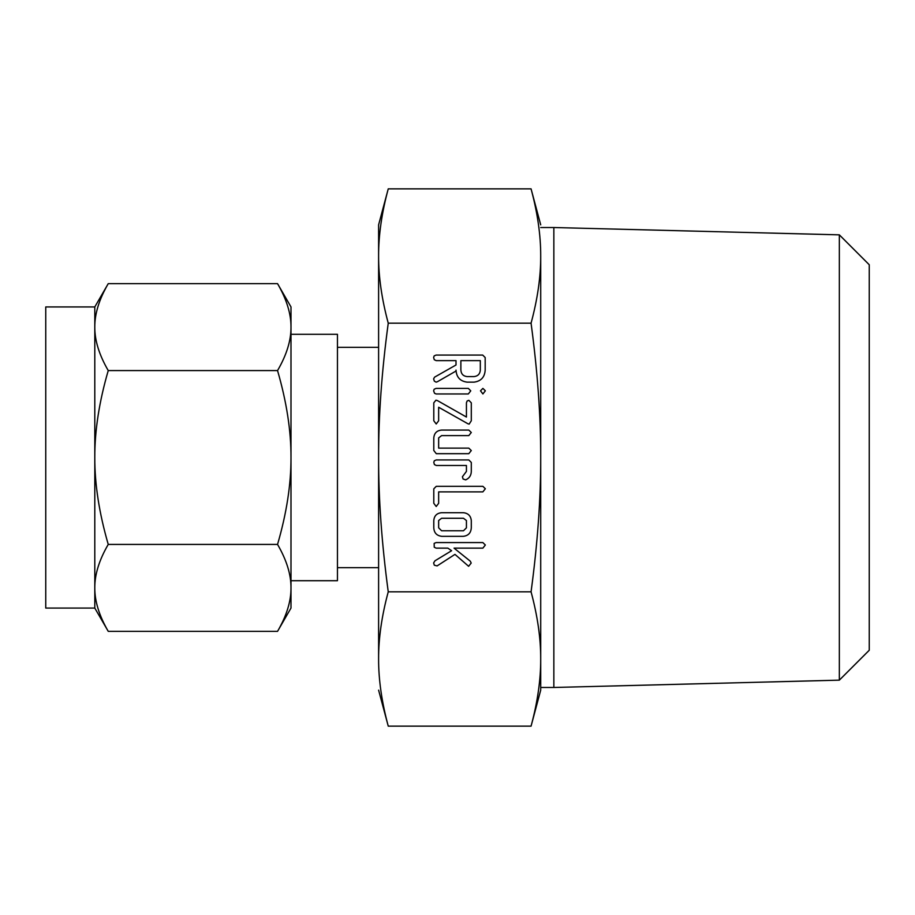 <?xml version="1.0" encoding="UTF-8"?>
<svg xmlns="http://www.w3.org/2000/svg" width="915" height="915" viewBox="0 0 915 915"><rect width="100%" height="100%" fill="white"/><g stroke="black" fill="none" stroke-linecap="round" stroke-linejoin="round"><path stroke-width="1.37" d="M480.489 390.808L482.903 388.395L485.35 390.808L482.903 393.953L480.489 390.808M468.32 388.395L470.768 390.854L468.32 393.953L436.1 393.953L434.545 393.29L433.619 390.854L434.156 389.241L436.1 388.395L468.32 388.395M471.294 420.786L469.143 424.125L467.862 423.737L438.651 407.255L438.651 420.786L436.215 423.977L433.79 420.786L433.79 402.817L435.94 400.187L437.484 400.621L466.433 417.046L466.433 402.817L467.13 400.976L468.857 400.324L471.294 402.817L471.294 420.786M471.294 450.557L468.8 453.68L436.283 453.68L433.79 450.5L433.79 437.93C434.225 433.104 436.867 430.473 441.716 430.073L468.8 430.073L471.294 432.498L468.789 435.62L441.579 435.62L438.651 437.885L438.651 448.121L468.789 448.121L471.294 450.557M471.294 462.441L471.294 471.488C471.179 475.468 469.315 478.271 465.689 479.872L463.07 478.991L462.407 476.749L466.433 471.408L466.433 465.483L436.295 465.483L434.408 464.568L433.79 462.361L434.316 460.771L436.283 459.936L468.8 459.936L471.294 462.441M438.651 503.296L436.215 506.498L433.79 503.307L433.79 488.827L436.272 486.322L482.868 486.322L485.35 488.747L482.857 491.881L438.651 491.881L438.651 503.296M471.294 527.761C470.996 532.827 468.366 535.687 463.367 536.327L441.716 536.327C436.707 535.687 434.065 532.839 433.79 527.761L433.79 520.578C434.225 515.74 436.867 513.121 441.716 512.709L463.367 512.709C468.16 513.212 470.79 515.843 471.294 520.578L471.294 527.761M531.066 188.856L388.246 188.856C381.749 212.886 378.536 235.269 378.604 256.017C378.524 276.593 381.738 298.988 388.246 323.178C381.749 371.238 378.536 416.005 378.604 457.5C378.524 498.652 381.738 543.43 388.246 591.822L531.066 591.822C537.562 543.762 540.776 498.995 540.708 457.5C540.788 416.348 537.574 371.57 531.066 323.178C537.562 299.148 540.776 276.765 540.708 256.017L540.708 457.5L540.708 256.017C540.788 235.441 537.574 213.058 531.066 188.856L540.708 224.85M388.246 323.178L531.066 323.178M468.617 566.293L454.961 554.376L437.118 565.905L434.316 565.196L433.619 562.931L434.991 560.781L451.621 550.704L447.847 548.131L436.123 548.131L434.236 547.204L434.145 543.407L436.112 542.572L482.857 542.572L485.35 545.008L482.868 548.131L454.046 548.131L470.31 561.204L471.191 563.057L468.617 566.293M467.108 382.15C460.142 381.212 456.448 377.197 456.013 370.106L456.013 371.032L437.462 381.692L436.135 382.15L434.328 381.155L433.619 378.89L434.545 377.174L456.013 364.982L456.013 360.624L436.181 360.624L434.259 359.709L433.619 357.49L434.156 355.901L436.1 355.066L482.697 355.066L485.179 357.536L485.179 370.026C484.744 377.152 481.027 381.189 474.062 382.15L467.108 382.15M540.708 457.5L540.708 690.15L531.066 726.144C537.562 702.114 540.776 679.731 540.708 658.983C540.788 638.407 537.574 616.012 531.066 591.822M540.708 687.474L553.85 687.474L553.85 227.526L540.708 227.526M532.45 194.186L533.068 196.691M534.6 203.244L534.852 204.4M540.227 241.56L540.319 242.852M540.319 672.148L540.227 673.44M534.852 710.6L534.6 711.756M533.548 716.342L532.45 720.814M553.85 687.474L839.341 680.154L839.341 234.846L553.85 227.526M378.993 242.955L379.073 241.56M384.46 204.4L384.712 203.244M385.764 198.658L386.233 196.691M388.246 591.822C381.749 615.852 378.536 638.235 378.604 658.983C378.524 679.559 381.738 701.942 388.246 726.144L531.066 726.144M386.862 720.814L386.233 718.309M384.712 711.756L384.46 710.6M379.073 673.44L378.993 672.148M839.341 234.846L869.25 264.755L869.25 650.245L839.341 680.154M388.246 188.856L378.604 224.85L378.604 567.666L337.452 567.666M378.604 658.983L378.604 457.5M378.604 690.15L388.246 726.144M378.604 347.334L337.452 347.334M290.993 580.705L337.452 580.705L337.452 334.295L290.993 334.295L290.993 457.5C291.084 430.771 286.601 401.799 277.542 370.575L108.245 370.575C99.186 401.674 94.703 430.645 94.794 457.5L94.794 306.937L108.245 283.65C99.186 299.194 94.703 313.685 94.794 327.113C94.703 340.472 99.186 354.963 108.245 370.575M103.818 291.931L105.808 288.042M277.542 283.65L290.993 306.937L290.993 327.113C291.084 313.754 286.601 299.262 277.542 283.65L108.245 283.65M277.542 370.575C286.601 355.031 291.084 340.54 290.993 327.113L290.993 306.937M279.979 288.042L281.911 291.816M94.794 306.937L45.75 306.937L45.75 608.063L94.794 608.063L94.794 457.5C94.703 484.229 99.186 513.201 108.245 544.425C99.186 559.969 94.703 574.46 94.794 587.888C94.703 601.246 99.186 615.738 108.245 631.35L94.794 608.063M290.993 327.113L290.993 608.063L277.542 631.35C286.601 615.806 291.084 601.315 290.993 587.888C291.084 574.529 286.601 560.037 277.542 544.425L108.245 544.425M281.969 623.069L279.979 626.958M105.808 626.958L103.875 623.184M277.542 544.425C286.601 513.326 291.084 484.355 290.993 457.5M277.542 631.35L108.245 631.35M438.651 527.818L441.602 530.769L463.482 530.769L466.433 527.818L466.433 520.521L463.482 518.267L441.602 518.267L438.651 520.521L438.651 527.818M480.318 360.624L460.874 360.624L460.874 370.037C461.16 373.972 463.242 376.156 467.108 376.591L474.062 376.591C477.916 376.134 480.009 373.949 480.318 370.037L480.318 360.624"/></g></svg>
